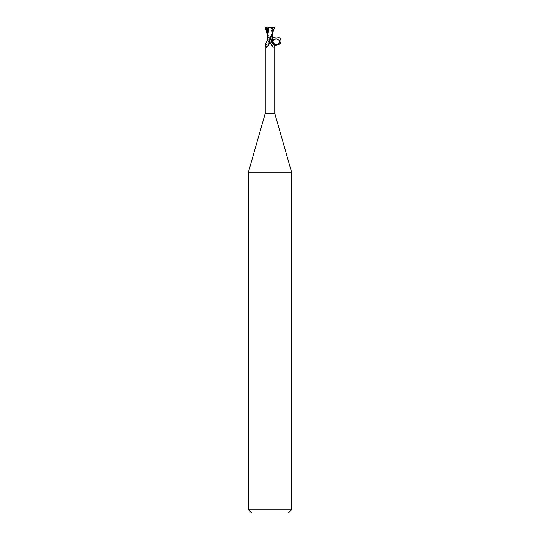 <?xml version="1.0" encoding="UTF-8"?>
<svg xmlns="http://www.w3.org/2000/svg" width="540" height="540" viewBox="0 0 540 540"><rect width="100%" height="100%" fill="white"/><g stroke="black" fill="none" stroke-linecap="round" stroke-linejoin="round"><path stroke-width="0.41" stroke-dasharray="2.7 2.03" d="M270 40.932L272.187 40.932L270 40.932M271.735 28.08L270 28.08L272.12 28.08L271.04 28.08L271.735 28.08L271.735 28.802L272.099 28.08M291.6 172.159L248.4 172.159M274.752 113.4L265.248 113.4M291.6 509.76L248.4 509.76M288.36 513L251.64 513M270 40.966L270.763 40.946M272.403 40.946L273.044 40.979L272.39 41.04M272.295 40.946L271.445 41.04L272.295 40.946M267.914 27L265.187 27L270 38.57L271.492 41.04L270.418 41.04L269.588 43.301A7.304 6.838 -17.5 0 1 269.548 43.369L269.548 43.369C268.34 45.266 267.314 45.698 266.476 44.672A5.292 4.948 -17.5 0 0 268.616 41.04L266.915 41.04M270.628 43.403A5.272 4.934 17.5 0 0 273.119 47.331L270.628 43.403L271.499 41.04L270.459 41.04M271.208 41.229A5.022 4.698 17.5 0 0 273.848 47.102L273.119 47.331L273.848 47.102L274.691 44.213M269.372 43.403A5.272 4.934 -17.5 0 1 266.882 47.331M267.442 34.405L270.344 41.04L266.949 41.04L271.384 41.04L270.418 41.04L267.442 35.492M265.309 44.213L266.476 44.672M268.616 41.04L270.392 41.04A7.304 6.838 -17.5 0 1 269.588 43.295L269.588 43.301M268.508 41.04L269.582 41.04L268.508 41.04M270.418 41.04L271.607 41.04M267.442 32.724L268.556 40.946L267.584 40.946L268.576 41.04M267.84 41.04L266.963 40.973L267.597 40.946L267.442 36.626M271.04 28.08L272.025 29.106L272.018 27.29L268.272 27.223L267.975 29.106M268.961 28.08L268.265 28.802L268.265 28.08M272.565 37.375L270.986 27.554M272.052 27.277L270.864 27.567M275.056 27L273.706 27L274.118 29.12L272.025 29.106M273.895 29.032L271.276 37.179C272.18 35.343 272.525 32.63 272.322 29.039L272.369 35.87M271.06 27.533C268.353 27.986 266.321 27.776 264.965 26.919M267.482 35.903L267.435 37.564M273.706 27L272.187 27L272.187 28.418L271.735 28.802L271.728 27.223M274.118 29.12L272.12 28.093M272.72 41.04C271.168 45.07 278.06 47.615 279.545 43.558C281.097 39.528 274.212 36.983 272.72 41.04M274.01 27L273.983 27.992M269.966 40.25L268.724 37.179C267.82 35.343 267.476 32.63 267.678 29.039M272.187 28.418L272.187 40.932L272.828 40.959L272.187 40.932L272.187 28.418M269.44 42.62C269.487 44.672 268.589 46.271 266.74 47.426M270.56 42.62C270.513 44.672 271.411 46.271 273.26 47.426M267.813 40.932L267.172 40.959L267.813 40.932L267.813 28.418L267.813 40.932M272.558 35.492L272.558 32.724M272.558 36.626L272.518 35.903"/><path stroke-width="0.81" d="M264.944 27L266.294 27L265.882 29.12L267.975 29.106L267.982 27.29L274.813 27L268.792 41.229A5.022 4.698 -17.5 0 1 266.153 47.102L265.248 44.361L265.248 113.4L248.4 172.159L291.6 172.159L291.6 509.76L248.4 509.76L251.64 513L288.36 513L291.6 509.76M265.248 113.4L274.752 113.4L291.6 172.159M273.085 41.04C273.004 43.099 274.077 44.314 276.298 44.699C279.558 43.619 280.483 42.208 279.065 40.466C277.729 38.833 276.082 38.495 274.131 39.467C273.719 39.407 271.681 41.756 274.691 44.213L273.524 44.672C272.687 45.698 271.661 45.266 270.452 43.369L269.541 41.04M268.63 41.04L269.582 41.04A7.304 6.838 17.5 0 0 270.412 43.295L270.452 43.369M268.792 41.229L269.372 43.403L266.882 47.331L266.153 47.102L266.882 47.331M265.248 44.361L266.915 41.04L268.508 41.04M273.524 44.672A5.292 4.948 17.5 0 1 271.384 41.04L272.16 41.04C272.43 46.305 281.259 46.19 280.955 40.925C280.746 35.654 271.91 35.681 272.153 40.946M270.763 40.946L272.403 41.04M272.369 35.87L271.424 41.04M269.015 27.554L266.956 41.04M267.732 40.946L269.116 41.053L267.732 40.946M268.272 27.223L267.813 27L267.982 28.08M265.882 29.12L267.901 28.08M269.582 41.04L274.813 27M272.403 40.946L272.565 37.375M267.678 29.039L267.442 36.626M267.442 35.492L265.14 27M268.906 27.527C271.62 27.986 273.665 27.783 275.036 26.919M267.948 27.277L269.136 27.567M266.294 27L267.813 27.007M270.034 40.25L269.669 41.006M265.99 27L266.018 27.992M266.105 29.032L267.442 34.405M274.752 44.361L274.752 113.4M248.4 172.159L248.4 509.76M272.565 37.564L272.558 35.492M273.038 40.973L272.558 36.626"/></g></svg>
